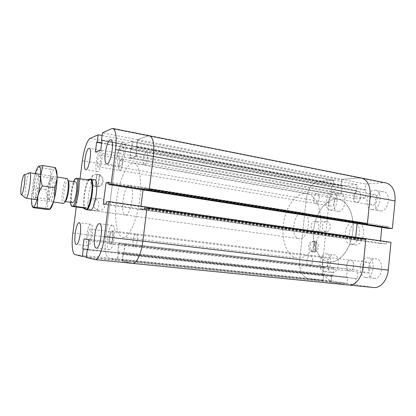 <?xml version="1.0" encoding="UTF-8"?>
<svg xmlns="http://www.w3.org/2000/svg" width="416" height="416" viewBox="0 0 416 416"><rect width="100%" height="100%" fill="white"/><g stroke="black" fill="none" stroke-linecap="round" stroke-linejoin="round"><path stroke-width="0.31" stroke-dasharray="2.08 1.56" d="M355.144 244.982C364.12 246.225 367.099 223.673 358.072 222.898C348.847 220.99 345.436 244.114 354.822 244.951L355.144 244.982M351.021 244.416L350.698 244.384C341.37 243.558 344.791 220.35 353.964 222.253C362.939 223.012 359.944 245.653 351.021 244.416M315.52 221.515L315.167 221.484C310.05 221 309.613 231.161 314.756 231.239C319.727 231.79 320.492 222.035 315.52 221.515M326.846 221.686C331.906 222.222 331.126 232.253 326.066 231.691C320.83 231.613 321.272 221.161 326.487 221.655L326.846 221.686M312.718 251.696C308.454 250.208 309.353 241.821 313.81 241.483L312.718 251.696L313.409 251.758L314.496 241.53L316.41 241.784L315.323 252.002L313.409 251.758M313.81 241.483L314.496 241.53M315.718 241.743C319.94 243.261 319.062 251.545 314.631 251.94L315.718 241.743L316.41 241.784M314.631 251.94L315.323 252.002M385.939 182.91L383.573 182.764L365.622 184.033L365.009 190.06L366.174 189.992L365.342 198.146L354.619 198.567L355.441 190.611L356.554 190.544L357.162 184.631L341.162 185.76C334.63 187.242 330.559 192.977 328.947 202.961L322.67 262.454C322.161 272.626 325.016 278.746 331.235 280.81L347.017 283.317L347.636 277.29L346.533 277.134L347.365 269.048L357.989 270.379L357.146 278.663L355.997 278.496L355.368 284.643L373.604 287.524M82.384 160.706L114.702 166.244L105.659 236.891L114.702 166.244C115.97 155.865 119.922 145.621 123.219 144.628L132.522 141.383L131.622 148.476L130.972 148.684L129.766 158.226L136.032 156.515L137.27 146.692L136.583 146.905L137.498 139.646L148.19 135.918L137.795 139.542L136.698 146.016L137.16 147.581L135.741 156.598L130.005 158.153L130.863 149.552L131.732 147.607L132.288 141.476L123.219 144.628C119.922 145.621 115.97 155.865 114.702 166.244L306.238 199.072C307.871 188.88 311.844 182.998 318.152 181.418L333.216 180.138L333.523 180.835L333.044 185.396L331.812 186.95L331.11 193.596L331.432 194.308L340.917 193.825L341.479 193.04L342.191 186.228L341.219 184.798L341.708 180.149L342.269 179.353L359.164 177.908L341.786 179.395L341.141 185.552L342.269 185.474L341.401 193.799L331.032 194.334L331.89 186.212L332.966 186.134L333.601 180.097L318.152 181.418C311.844 182.998 307.871 188.88 306.238 199.072L299.692 259.745C299.109 270.119 301.808 276.344 307.788 278.413L322.993 280.878L347.017 283.317M314.34 241.649L313.212 241.368C307.736 240.656 306.862 251.545 312.38 251.831C317.242 252.585 319.01 243.344 314.34 241.649M325.666 257.858C321.88 257.239 320.835 267.4 324.667 267.613C328.442 268.294 329.519 258.071 325.697 257.863L325.666 257.858M310.185 255.97L310.216 255.97C313.945 256.168 312.837 266.526 309.161 265.855C305.422 265.652 306.498 255.356 310.185 255.97M367.172 262.194C362.575 261.466 361.473 272.667 366.127 272.953C370.718 273.749 371.852 262.48 367.219 262.2L367.172 262.194M350.719 260.172L350.761 260.177C355.295 260.442 354.12 271.882 349.638 271.092C345.088 270.821 346.221 259.454 350.719 260.172M374.005 194.548C369.684 194.49 368.196 204.63 372.455 205.114C376.906 206.19 379.116 195.156 374.561 194.584L374.005 194.548M357.765 191.521L358.311 191.558C362.768 192.104 360.542 203.31 356.195 202.249C352.035 201.786 353.538 191.495 357.765 191.521L358.311 191.558C362.768 192.104 360.542 203.31 356.195 202.249C352.035 201.786 353.538 191.495 357.765 191.521M332.124 196.482C328.536 196.414 327.22 205.722 330.767 206.086C334.443 206.965 336.294 196.924 332.524 196.508L332.124 196.482M316.836 193.762L317.226 193.788C320.902 194.184 319.041 204.365 315.458 203.497C311.995 203.159 313.331 193.721 316.836 193.762L317.226 193.788C320.902 194.184 319.041 204.365 315.458 203.497C311.995 203.159 313.331 193.721 316.836 193.762M374.01 278.325L374.145 278.34C382.611 279.796 384.644 259.345 376.111 258.814C367.624 257.317 365.43 277.54 374.01 278.325M365.638 277.415C357.152 276.64 359.377 256.266 367.765 257.759C376.215 258.268 374.145 278.876 365.768 277.43L365.638 277.415M338.484 211.396C345.119 211.827 347.698 194.636 341.104 193.955C334.209 192.332 330.86 210.569 337.896 211.349L338.484 211.396M330.689 210.106L330.106 210.064C323.159 209.3 326.518 190.939 333.325 192.54C339.841 193.211 337.246 210.522 330.689 210.106M380.749 210.98C388.721 211.458 391.674 192.733 383.77 191.797C375.424 189.81 371.42 209.867 379.933 210.912L380.749 210.98M372.486 209.555L371.675 209.492C363.256 208.468 367.276 188.256 375.528 190.226C383.349 191.142 380.375 210.012 372.486 209.555M332.103 272.527L332.197 272.537C339.175 273.785 341.11 255.211 334.058 254.826C327.07 253.557 325.026 271.918 332.103 272.527M324.215 271.658C317.226 271.066 319.29 252.574 326.191 253.833C333.159 254.207 331.198 272.912 324.308 271.669L324.215 271.658M341.786 179.395L365.622 184.033M341.141 185.552L365.009 190.06M342.269 185.474L366.174 189.992M341.401 193.799L365.342 198.146M331.032 194.334L354.619 198.567M331.89 186.212L355.441 190.611M332.966 186.134L356.554 190.544M333.601 180.097L357.162 184.631M322.993 280.878L323.643 274.721L347.636 277.29M323.643 274.721L346.533 277.134M322.582 274.565L323.45 266.308L347.365 269.048M323.45 266.308L357.989 270.379M333.7 267.597L332.816 276.068L357.146 278.663M332.816 276.068L355.997 278.496M331.708 275.907L331.053 282.188L355.368 284.643M331.053 282.188L348.665 285.028M390.998 242.315L386.412 242.055L386.23 243.901L380.198 243.532L380.474 240.796M365.347 238.659L361.436 238.456L386.412 242.055M361.436 238.456L361.244 240.349L386.23 243.901M361.244 240.349L355.404 240.016L380.198 243.532M381.805 227.417L381.914 226.372L387.956 226.512L387.774 228.353M363.308 224.442L362.57 222.555L357.729 222.477L357.1 223.47L357.204 222.466L381.914 226.372M355.404 240.016L355.69 237.266L355.488 239.221L355.904 240.048L360.708 240.318L361.977 238.488L365.331 238.659M357.204 222.466L363.059 222.56L387.956 226.512M363.059 222.56L362.872 224.375M146.167 152.095C143.588 152.521 141.788 164.767 144.29 164.892C146.853 165.698 149.183 152.23 146.5 152.074L146.167 152.095M121.384 159.042C119.324 159.354 117.728 170.388 119.735 170.446C121.774 171.101 123.75 159.104 121.612 159.032L121.384 159.042M149.583 135.798L148.19 135.918L359.164 177.908L361.452 178.032M148.86 190.206L149.318 189.192M146.468 190.471L146.749 188.219L143.166 188.651L143.005 189.925L143.489 188.609L146.448 188.261L146.77 190.429M110.001 244.052L109.98 244.046C107.515 243.968 109.294 230.209 111.691 230.802C114.171 230.75 112.398 244.67 110.001 244.052L134.352 246.797C131.607 246.683 133.323 233.168 135.985 233.787C138.72 233.771 137.015 247.442 134.352 246.797L134.352 246.797C137.015 247.442 138.72 233.771 135.985 233.787C133.323 233.168 131.607 246.683 134.332 246.797L349.638 271.092C354.12 271.882 355.295 260.442 350.761 260.177C346.273 259.376 345.051 270.743 349.596 271.086L366.127 272.953M110.64 243.334C108.477 243.282 110.032 231.249 112.133 231.769C114.301 231.722 112.757 243.88 110.656 243.339L110.656 243.339C112.757 243.88 114.301 231.722 112.133 231.769C110.032 231.249 108.477 243.282 110.64 243.334M309.13 265.85L309.161 265.855C312.837 266.526 313.945 256.168 310.216 255.97C306.535 255.294 305.401 265.59 309.13 265.85M103.256 204.277L140.556 209.565L140.972 206.227L140.858 209.555L143.775 209.477L144.711 207.199L146.78 207.121M132.558 263.39L122.47 261.139L123.016 254.55L123.895 252.85L124.764 243.698L119.309 242.949L117.926 251.758L118.316 253.646L117.255 259.964L108.763 258.05C105.622 257.509 104.244 247.426 105.659 236.891L299.692 259.745C299.109 270.119 301.808 276.344 307.788 278.413L322.556 280.805L323.071 280.124L323.56 275.475L322.66 273.816L323.372 267.062L323.903 266.365L333.221 267.54L333.622 268.367L332.899 275.298L331.625 276.676L331.131 281.419L331.526 282.261L348.176 284.965L373.095 287.461M355.904 240.048L140.858 209.555L355.93 240.048M139.755 199.254C142.272 179.972 139.194 163.696 133.645 163.202C127.338 162.131 119.584 179.213 116.776 198.588C113.87 217.953 116.366 236.543 122.715 237.338C128.705 238.727 137.244 220.511 139.755 199.254M328.947 202.961L306.238 199.072L299.692 259.745L322.67 262.454M352.836 231.109C354.671 214.942 347.62 200.507 338.213 199.233C327.454 197.345 316.316 211.11 313.966 227.661C311.438 244.187 318.131 260.577 328.978 261.877C339.295 263.64 351.25 248.966 352.836 231.109M29.557 172.765L29.271 172.973C26.941 174.944 23.941 195.296 25.605 197.86M67.012 178.578L66.773 178.589C63.45 178.906 60.055 203.46 63.357 203.382M65.12 201.479L64.808 201.531C62.02 201.599 64.875 180.991 67.678 180.783L68.151 180.913M89.601 180.055L86.596 180.684L87.844 179.78M75.197 178.615L75.405 178.927L86.596 180.684M71.781 206.378L71.562 205.743C69.852 200.538 72.254 183.799 75.405 178.927M85.696 209.279L84.786 208.582C81.796 204.745 85.062 182.598 89.034 179.785L90.1 179.384M70.434 202.316C70.132 195.229 71.146 188.339 73.481 181.646M72.576 202.618C69.654 202.665 72.483 182.166 75.421 181.984L75.618 181.974M85.478 209.248L85.249 208.946C82.186 205.02 85.514 182.447 89.58 179.572L89.887 179.348M302.312 212.846L303.009 212.898C312.411 213.632 308.428 240.646 299.213 238.638C290.077 237.936 293.176 212.352 302.312 212.846M304.398 193.57L306.852 193.71C316.228 195.114 322.748 211.13 320.117 228.566C317.6 246.028 306.738 259.48 297.357 258.118C287.518 256.927 281.372 241.514 283.249 225.212C284.996 208.9 294.44 194.152 304.398 193.57M335.629 199.061L338.213 199.233C348.093 200.736 355.118 216.419 352.555 233.35C350.121 250.307 338.868 263.292 328.978 261.877C318.604 260.629 311.927 245.539 313.711 229.648C315.364 213.751 325.156 199.488 335.629 199.061M125.575 214.999C131.222 215.862 135.512 185.375 129.75 185.37L129.319 185.37C123.62 185.578 119.714 214.822 125.382 214.989L125.575 214.999M125.382 214.989L90.184 210.2C85.374 210.163 89.445 180.18 94.302 179.806M92.654 210.397L93.179 210.444C100.677 211.026 100.901 198.578 93.387 198.78C86.455 198.411 85.732 209.768 92.654 210.397M98.597 210.22C91.468 209.57 92.212 197.818 99.351 198.203C107.089 198 106.865 210.87 99.138 210.272L98.597 210.22M99.388 174.642C105.362 176.743 104.104 186.524 97.828 186.69L99.388 174.642L99.762 174.554L98.202 186.633L97.911 186.649L95.477 186.212L97.048 174.112L99.762 174.554M97.828 186.69L98.202 186.633M95.113 186.274C89.066 184.215 90.36 174.288 96.684 174.195L95.113 186.274L95.477 186.212M96.684 174.195L95.966 174.366C89.658 174.439 88.348 184.34 94.385 186.394L96.803 186.826C104.822 186.893 103.932 173.586 95.966 174.366M76.3 206.996L80.038 178.542M98.244 166.774L98.067 166.785C96.138 166.728 98.108 154.591 99.954 155.178C101.774 155.173 100.095 166.577 98.244 166.774M119.928 170.44C121.982 170.279 123.635 159.063 121.612 159.032C119.553 158.408 117.593 170.347 119.735 170.446L119.928 170.44M120.614 160.659L120.359 160.675C117.926 160.545 120.234 146.89 122.574 147.618C124.852 147.664 122.944 160.373 120.614 160.659M144.57 164.887C147.139 164.653 149.016 152.178 146.5 152.074C143.905 151.31 141.596 164.715 144.29 164.892L144.57 164.887M88.634 240.838C86.684 240.812 88.291 228.587 90.173 229.086C92.134 229.008 90.532 241.363 88.65 240.843L88.634 240.838M122.959 142.251C118.659 143.296 115.362 165.927 119.491 166.088C123.703 167.528 127.988 142.366 123.542 142.194L122.959 142.251M90.792 224.219C87.318 223.579 84.479 245.778 88.046 245.731C91.489 246.704 94.422 224.052 90.844 224.224L90.792 224.219M112.367 225.321C107.957 224.583 104.827 249.548 109.346 249.558C113.724 250.713 116.974 225.191 112.445 225.326L112.367 225.321M100.365 150.405C96.949 151.185 94.021 171.543 97.318 171.6C100.656 172.765 104.296 150.41 100.771 150.368L100.365 150.405M348.176 284.965L132.262 263.344L122.195 261.076L86.273 257.442M122.195 261.076L123.131 253.64L87.823 249.876M123.131 253.64L87.818 249.928M123.781 253.765L125.044 243.74L89.149 239.637M125.044 243.74L84.068 238.909M119.044 242.913L117.811 252.642L87.88 249.439M117.811 252.642L87.87 249.491M118.43 252.762L117.51 260.021L86.351 256.854M117.51 260.021L108.763 258.05C105.622 257.509 104.244 247.426 105.659 236.891L72.878 233.028M132.522 141.383L102.097 135.528M131.622 148.476L101.702 142.88M130.972 148.684L101.66 143.208M129.766 158.226L95.384 152.058M136.032 156.515L100.76 150.114M137.27 146.692L102.071 140.031M136.583 146.905L102.024 140.379M137.498 139.646L102.445 132.829M146.749 188.219L109.091 182.239M143.166 188.651L108.966 183.248M140.556 209.565L144.102 209.466L106.288 204.09M144.102 209.466L144.383 207.21L106.584 201.77M144.383 207.21L147.092 207.111M48.261 198.12L49 199.399C50.934 200.283 54.096 183.804 52.811 179.384L52.114 178.251L51.173 179.036C49.208 181.984 47.325 194.324 48.261 198.12M49.514 199.706C48.428 195.338 50.575 181.246 52.853 177.845C58.188 169.801 52.369 209.238 49.587 199.997L49.514 199.706M40.102 177.424L39.484 176.29C37.232 175.495 33.951 197.74 36.338 197.631L37.045 197.08C38.906 194.626 41.007 181.106 40.102 177.424M50.008 209.175L49.379 209.43C47.928 209.201 47.252 205.941 47.351 199.654C47.559 193.175 48.448 186.576 50.019 179.847C51.641 173.29 53.248 169.598 54.839 168.766L55.853 169.114M38.548 175.708C39.572 179.92 37.149 195.525 35.038 198.328C30.586 204.651 36 167.908 38.438 175.245L38.548 175.708M32.947 207.246L31.923 202.68L31.6 197.46L31.554 198.988M33.072 207.678L32.968 207.308M31.6 197.46L33.81 187.949L34.325 177.434C32.812 184.246 31.907 190.923 31.6 197.46M35.298 173.612L34.325 177.434L37.378 169.437L38.558 167.331L38.272 166.556M55.401 167.617L54.839 168.766L50.674 169.286L50.019 179.847L45.786 189.701L47.351 199.654L45.287 209.295M50.674 169.286L38.558 167.331M45.786 189.701L33.81 187.949M359.164 177.908L383.573 182.764M90.168 138.388L341.162 185.76M74.953 254.587L331.235 280.81M132.241 141.482L333.138 180.133M132.413 142.251L333.523 180.835M131.732 147.607L333.044 185.396M131.347 148.564L332.504 186.165M131.253 148.595L332.353 186.176M130.863 149.552L331.812 186.95M129.875 157.357L331.11 193.596M130.042 158.153L331.495 194.308M135.741 156.598L340.917 193.825M136.146 155.62L341.479 193.04M137.16 147.581L342.191 186.228M136.978 146.78L341.786 185.505M136.88 146.812L341.624 185.52M136.698 146.016L341.219 184.798M137.389 140.535L341.708 180.149M137.795 139.542L342.269 179.353M146.588 189.504L362.95 223.636M146.624 189.181L362.976 223.366M146.416 188.261L362.518 222.555M143.489 188.609L357.729 222.477M143.047 189.597L357.12 223.262M117.244 259.958L322.54 280.805M117.624 259.132L323.071 280.124M118.316 253.646L323.56 275.475M118.165 252.71L323.185 274.654M118.076 252.694L323.034 274.633M117.926 251.758L322.66 273.816M118.934 243.797L323.372 267.062M119.309 242.949L323.903 266.365L119.309 242.949M124.764 243.698L333.221 267.54M124.93 244.65L333.622 268.367M123.895 252.85L332.899 275.298M332.353 276L123.51 253.713L332.342 276M123.412 253.692L332.181 275.974L123.401 253.692M123.016 254.55L331.625 276.676M122.309 260.166L331.131 281.419M122.47 261.139L331.526 282.261M144.711 207.199L361.977 238.488M144.264 208.177L361.358 239.268M144.222 208.499L361.327 239.538M143.775 209.477L360.708 240.318M140.676 208.614L355.488 239.221M132.262 263.344L94.791 259.589M148.19 135.918L111.665 128.648M350.698 244.384L354.822 244.951M353.964 222.253L358.072 222.898M326.487 221.655L315.167 221.484M326.066 231.691L314.756 231.239M312.38 251.831L314.444 252.023M313.212 241.368L315.281 241.504M88.65 240.843L324.667 267.613M90.173 229.086L325.697 257.863M111.691 230.802L367.219 262.2M120.359 160.675L372.455 205.114M122.574 147.618L374.561 194.584M98.067 166.785L330.767 206.086M99.954 155.178L332.524 196.508M365.768 277.43L374.145 278.34M367.765 257.759L376.111 258.814M330.106 210.064L337.896 211.349M333.325 192.54L341.104 193.955M371.675 209.492L379.933 210.912M375.528 190.226L383.77 191.797M324.308 271.669L332.197 272.537M326.191 253.833L334.058 254.826M333.216 180.138L132.288 141.476M331.432 194.308L130.005 158.153M341.864 185.51L137.02 146.78M341.546 185.515L136.833 146.817M362.57 222.555L146.448 188.261M117.255 259.964L322.556 280.805M122.715 237.338L297.357 258.118M133.645 163.202L306.852 193.71M21.128 194.49L21.481 194.756M24.014 174.907L24.43 174.756M36.951 199.732L53.451 202.015M40.674 174.455L57.138 177.034M70.85 204.807L71.562 205.743M74.599 179.379L75.322 178.859M64.808 201.531L65.078 201.568M67.87 180.773L68.136 180.814M84.786 208.582L85.249 208.946M89.034 179.785L89.58 179.572M90.184 210.2L299.213 238.638M129.75 185.37L303.009 212.898M99.351 198.203L93.387 198.78M99.138 210.272L93.179 210.444M96.803 186.826L97.911 186.649M123.542 142.194L110.776 139.76M119.491 166.088L106.72 163.888M90.844 224.224L79.17 222.758M88.046 245.731L76.326 244.442M112.445 225.326L99.492 223.683M109.346 249.558L96.33 248.144M100.771 150.368L89.248 148.278M97.318 171.6L85.79 169.692M48.324 198.375L49.587 199.997M51.173 179.036L52.853 177.845M52.114 178.251L39.484 176.29M49 199.399L36.338 197.631M40.004 177.024L38.438 175.245M37.045 197.08L35.038 198.328M31.585 201.952L31.923 202.68M36.182 170.784L37.378 169.437"/><path stroke-width="0.62" d="M348.176 284.965L373.604 287.524C380.318 288.449 387.395 280.275 388.253 270.098L390.998 242.315L147.087 207.168L365.362 238.664L365.794 239.507L362.996 267.119L365.877 238.69M146.78 207.121L146.973 208.088L142.865 241.176C141.398 253.661 136.417 264.098 132.558 263.39L348.665 285.028C355.155 285.938 362.081 277.534 362.996 267.119L388.253 270.098M380.474 240.796L381.805 227.417M355.69 237.266L357.1 223.47L355.69 237.266M362.872 224.375L387.774 228.353L392.361 228.483L395.08 200.933C395.491 190.923 392.444 184.917 385.939 182.91L361.452 178.032L359.164 177.908M362.866 224.442L367.312 224.536L392.361 228.483M367.312 224.536L370.167 196.347C370.64 186.118 367.739 180.008 361.452 178.032C367.739 180.008 370.64 186.118 370.167 196.347L367.396 223.72L366.761 224.52L363.308 224.442M367.396 223.72L149.318 189.192L153.384 156.458C154.549 144.284 153.28 137.4 149.583 135.798L148.19 135.918M363.355 224.453L146.78 190.434L148.86 190.206L366.761 224.52M143.005 189.925L140.972 206.227L143.005 189.925M80.038 178.542L82.384 160.706C83.73 150.088 87.344 139.516 90.168 138.388L98.16 134.768L97.214 142.043L96.658 142.272L95.384 152.058L100.76 150.114L102.071 140.031L101.478 140.275L102.445 132.829L111.665 128.648L112.861 128.482C115.981 129.984 116.891 136.994 115.58 149.5L111.14 184.168L108.794 184.553L109.091 182.239L106.023 182.78L103.256 204.277L106.288 204.09L106.584 201.77L108.904 201.599L147.092 207.111L142.865 241.176C141.398 253.661 136.417 264.098 132.558 263.39L132.262 263.344M348.665 285.028C355.155 285.938 362.081 277.534 362.996 267.119L104.411 236.642C102.84 249.491 98.311 260.296 95.04 259.636L86.273 257.442L87.266 249.813L87.818 249.928L89.149 239.637L84.068 238.909L82.768 248.893L83.294 248.997L82.321 256.448L74.953 254.587C72.306 254.093 71.406 243.818 72.878 233.028L76.3 206.996M24.227 174.746C26.614 173.482 22.719 198.266 21.128 194.49C19.885 192.535 22.261 176.42 24.014 174.907L24.227 174.746M21.481 194.756L25.979 198.214C28.376 199.29 32.339 172.406 29.734 172.739L29.557 172.765M53.451 202.015L63.482 203.388C64.256 203.268 65.094 201.9 65.988 199.285C67.584 194.064 68.375 188.724 68.349 183.264C68.24 180.331 67.792 178.771 67.012 178.578L57.138 177.034M68.151 180.913C68.645 181.386 68.931 182.65 69.004 184.709C69.03 189.27 68.37 193.731 67.033 198.089C66.368 200.039 65.728 201.167 65.12 201.479M85.982 207.782L84.869 209.165L83.034 207.922L71.781 206.378L72.909 206.128L85.982 207.782L83.034 207.922M87.844 179.78L89.253 179.249L89.601 180.055L76.58 178.282L75.197 178.615L73.481 181.646M89.253 179.249L90.1 179.384C94.895 179.249 90.246 210.792 85.696 209.279L84.869 209.165M78.234 178.261C80.548 182.057 77.995 201.51 74.552 206.211M71.552 206.211L70.85 204.807L70.434 202.316M68.136 180.814L75.618 181.974C78.655 181.86 75.452 203.601 72.576 202.618L65.078 201.568M76.58 178.282C79.789 179.728 76.653 203.59 72.909 206.128M89.887 179.348L90.672 179.161C95.576 179.026 90.834 211.203 86.18 209.654L85.478 209.248M94.302 179.806L94.666 179.795C99.674 179.676 94.942 211.76 90.184 210.2L86.18 209.654M110.224 139.828L110.776 139.76C114.967 139.875 110.677 165.292 106.72 163.888C102.83 163.774 106.163 140.936 110.224 139.828M79.123 222.752L79.17 222.758C82.54 222.555 79.555 245.398 76.326 244.442C72.972 244.514 75.868 222.139 79.123 222.752M99.419 223.678L99.492 223.683C103.761 223.501 100.448 249.278 96.33 248.144C92.076 248.165 95.269 222.971 99.419 223.678M88.868 148.325L89.248 148.278C92.565 148.278 88.915 170.836 85.79 169.692C82.69 169.676 85.649 149.146 88.868 148.325M87.823 249.876L87.266 249.813M87.88 249.439L82.768 248.893M87.87 249.491L83.294 248.997M86.351 256.854L82.321 256.448M102.097 135.528L98.16 134.768M101.702 142.88L97.214 142.043M101.66 143.208L96.658 142.272M102.024 140.379L101.478 140.275M361.452 178.032L149.583 135.798C153.28 137.4 154.549 144.284 153.384 156.458L149.198 190.164L111.14 184.168M149.198 190.164L146.468 190.471L108.794 184.553M108.966 183.248L106.023 182.78M108.904 201.599L104.411 236.642M55.853 169.114C56.581 170.045 57.002 172.224 57.117 175.651L57.127 177.897C56.961 184.694 56.03 191.656 54.335 198.786L53.035 203.33C51.969 206.497 50.96 208.442 50.008 209.175M42.879 165.573L40.654 175.328C40.789 168.87 40.17 165.812 38.797 166.161L42.879 165.573L55.401 167.617L57.049 175.505L57.127 177.897L55.068 187.798L42.286 185.895C40.113 189.478 38.61 192.998 37.788 196.456C39.426 189.228 40.378 182.187 40.654 175.328C40.565 178.599 41.106 182.12 42.286 185.895M37.788 196.456L37.216 207.392L33.207 207.282C34.585 206.944 36.109 203.336 37.788 196.456M31.554 198.988L31.585 201.952C31.756 205.478 32.297 207.256 33.207 207.282L33.072 207.678L45.287 209.295L49.379 209.43L49.837 209.066L52.603 203.824L54.335 198.786L55.068 187.798M38.272 166.556L38.797 166.161C38.007 166.535 37.133 168.074 36.182 170.784L35.298 173.612M49.837 209.066L37.216 207.392M115.58 149.5L395.08 200.933M146.796 190.434L363.407 224.453M146.973 208.088L365.794 239.507M24.43 174.756L29.271 172.973M25.979 198.214L36.951 199.732M29.734 172.739L40.674 174.455M69.004 184.709L68.349 183.264M67.033 198.089L65.988 199.285M90.672 179.161L94.666 179.795M149.583 135.798L112.861 128.482M132.558 263.39L95.04 259.636M53.035 203.33L52.603 203.824"/></g></svg>
